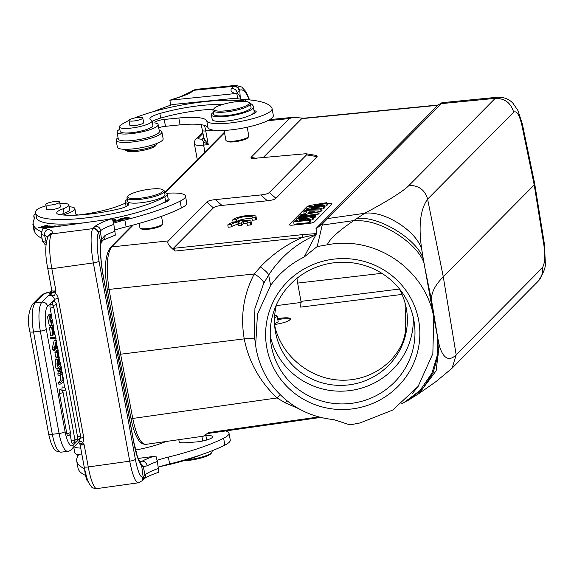 <?xml version="1.0" encoding="UTF-8"?>
<svg xmlns="http://www.w3.org/2000/svg" width="574" height="574" viewBox="0 0 574 574"><rect width="100%" height="100%" fill="white"/><g stroke="black" fill="none" stroke-linecap="round" stroke-linejoin="round"><path stroke-width="0.86" d="M418.647 320.292A77.16 75.467 -7.5 0 1 316.575 405.222A77.16 75.467 -7.5 0 1 292.977 276.654A77.16 75.467 -7.5 0 1 418.647 320.292M333.881 419.616C318.8 418.137 305.016 413.223 292.532 404.857C273.009 391.188 260.933 372.813 256.305 349.724L255.652 345.613L257.453 314.215L270.619 285.429A87.844 85.921 -7.5 0 1 304.062 257.109L317.192 246.547L327.288 244.825C375.776 235.089 425.542 269.758 433.772 317.243L432.846 353.663L418.109 386.424L392.709 410.066L360.006 422.959L349.925 424.889L333.874 419.616M237.04 221.349A8.309 1.765 170.6 0 1 244.294 219.06A8.309 1.765 170.6 0 1 252.029 218.823M232.735 219.942L236.165 219.591A8.309 1.765 170.6 0 1 244.617 216.656A8.309 1.765 170.6 0 1 252.517 217.137A8.309 1.765 170.6 0 1 251.893 217.984L255.322 217.632A11.867 2.526 -9.4 0 0 256.033 216.549A11.867 2.526 -9.4 0 0 244.998 215.831A11.867 2.526 -9.4 0 0 232.735 219.942L233.116 222.231L233.575 222.188M251.893 217.984L252.273 220.273L255.703 219.921A11.867 2.526 -9.4 0 0 256.406 218.838L256.033 216.549M327.123 203.648L328.515 203.505A4.75 1.012 -9.4 0 1 332.037 203.906A4.75 1.012 -9.4 0 1 331.894 204.215L314.444 221.851A4.75 1.012 -9.4 0 1 308.74 223.487L292.848 225.116A4.75 1.012 -9.4 0 1 289.325 224.714A4.75 1.012 -9.4 0 1 289.468 224.405L306.925 206.769A4.75 1.012 -9.4 0 1 309.852 205.6M316.475 233.596L316.116 234.472L302.132 237.571A9.5 2.468 83.9 0 1 303.108 234.565L316.475 233.596L316.073 228.452L438.163 105.013L302.663 118.323L301.709 118.66L263.014 157.757M168.361 240.893L206.798 202.062C208.025 200.9 210.88 200.082 215.35 199.601L260.754 194.959C265.231 194.486 268.08 193.66 269.314 192.505L306.545 154.887L305.899 153.732L316.539 155.468L317.178 156.623L275.922 198.31C274.688 199.472 271.839 200.29 267.362 200.771L221.959 205.413C217.489 205.894 214.633 206.712 213.406 207.874L173.341 248.348L175.149 251.06C168.9 246.189 166.639 242.795 168.361 240.893L111.607 246.92C106.778 254.182 105.932 268.338 109.067 289.396L254.289 273.97C243.649 294.082 240.298 315.714 244.237 338.868C248.75 361.764 259.685 381.459 277.048 397.954L285.3 402.905L298.738 408.688M237.966 223.372L241.367 223.021L243.067 221.306A8.309 1.765 170.6 0 1 247.573 222.131A8.309 1.765 170.6 0 1 246.949 222.977L250.379 222.626A11.867 2.526 -9.4 0 0 251.082 221.55A11.867 2.526 -9.4 0 0 240.047 220.832A11.867 2.526 -9.4 0 0 227.792 224.936L231.222 224.585A8.309 1.765 170.6 0 1 239.659 221.657L237.966 223.372L238.339 225.661L241.747 225.309L243.448 223.595A8.309 1.765 170.6 0 1 247.085 223.817M227.792 224.936L228.172 227.225L231.602 226.874A8.309 1.765 170.6 0 1 238.117 224.283M246.949 222.977L247.329 225.266L250.759 224.915A11.867 2.526 -9.4 0 0 251.462 223.838L251.082 221.55M307.198 217.84L296.672 218.916L297.54 218.041L313.275 216.427L312.356 217.359L299.563 220.495L310.34 219.397L309.472 220.273L293.737 221.88L294.692 220.918L307.198 217.84M296.672 218.916L296.851 220.387M293.737 221.88L294.017 224.197L309.91 222.576L309.472 220.273M310.34 219.397L310.821 221.657L309.91 222.576M312.356 217.359L312.801 219.648L310.512 220.215M313.275 216.427L313.756 218.687L312.801 219.648M314.258 215.437L298.523 217.044L299.463 216.097L315.198 214.489L314.258 215.437L314.696 217.74L313.576 217.855M298.523 217.044L298.631 217.926M315.198 214.489L315.671 216.75L314.696 217.74M309.257 211.77L307.872 213.169L314.746 211.828L309.257 211.77L309.458 212.861M318.67 210.981L317.659 212L300.001 215.551L301.02 214.518L305.059 213.722L307.018 211.741L303.811 211.706L304.801 210.701L318.67 210.981L319.137 213.248L318.104 214.296L317.659 212M303.811 211.706L304.084 213.915M300.001 215.551L300.058 216.039M315.277 214.863L318.104 214.296M320.084 206.217L308.999 206.468L310.032 205.42L326.907 202.658L325.946 203.627L314.078 205.514L324.303 205.291L323.169 206.439L310.986 208.47L321.54 208.075L320.601 209.029L306.035 209.46L307.04 208.441L320.084 206.217M308.999 206.468L309.199 208.075M306.035 209.46L306.193 210.73M320.601 209.029L321.031 211.34L318.757 211.404M321.54 208.075L322.021 210.342L321.031 211.34M323.169 206.439L323.614 208.735L321.749 209.044M324.303 205.291L324.776 207.558L323.614 208.735M325.946 203.627L326.391 205.923L324.497 206.224M326.907 202.658L327.395 204.911L326.391 205.923M327.173 203.878L328.558 203.734A4.75 1.012 170.6 0 1 332.03 204.028M289.375 224.821A4.75 1.012 170.6 0 1 289.511 224.635L306.961 206.999A4.75 1.012 170.6 0 1 309.544 205.915M538.24 281.152A16.617 15.577 -135.3 0 0 542.243 267.914C544.848 264.04 545.408 256.478 543.908 245.22A16.617 3.265 -9.1 0 0 544.425 244.208L534.731 183.91M534.717 183.845L534.215 184.928L443.279 276.797L427.594 199.149C425.097 190.138 418.948 185.524 409.147 185.309C403.429 191.164 388.62 200.491 364.72 213.291C385.549 210.12 420.649 233.977 422.184 252.345C418.173 227.491 419.974 209.761 427.594 199.149L513.665 112.181C510.896 102.882 504.754 98.276 495.219 98.355L497.349 97.271C506.684 97.006 510.681 100.981 512.955 103.227L517.985 110.603L522.405 124.228A16.617 3.638 168.3 0 1 521.917 125.412C519.413 114.843 516.657 110.438 513.665 112.188M433.772 317.243L424.76 267.247C423.877 248.65 385.183 220.502 358.678 220.746L353.828 220.581L356.892 218.464C380.985 215.472 423.246 243.469 423.949 262.892L422.184 252.345M356.892 218.464L364.72 213.291L327.639 218.558L441.392 103.643L495.219 98.355L409.14 185.309M274.695 315.348A7.003 1.457 169.6 0 1 277.127 315.994A7.003 1.457 169.6 0 1 274.544 317.659M203.225 138.592A2.848 2.554 45.9 0 1 201.826 139.245L203.433 141.749L204.796 139.841L203.727 137.423M204.488 125.397A28.255 10.174 -95.7 0 1 205.736 130.929L208.254 144.641L203.433 141.749A4.987 1.794 84.3 0 0 203.627 145.093A14.006 2.913 169.6 0 1 194.428 144.031L197.298 159.651M204.889 151.981L203.627 145.093L208.254 144.634L204.796 139.841M191.271 91.596L193.416 90.685L192.218 91.567A4.987 4.405 -124.1 0 0 190.295 92.235M237.751 93.591L237.514 92.292L239.745 90.319L240.327 98.427M233.848 86.15C236.847 86.122 238.798 87.513 239.71 90.326M233.862 86.15L233.618 86.33A4.987 4.556 51.1 0 1 239.157 90.692M193.424 90.685L193.926 90.29A4.987 4.535 -128.1 0 0 191.723 91.166L196.143 89.343A28.729 10.346 84.3 0 0 193.926 90.29L233.618 86.33L231.473 88.59C234.472 88.446 236.38 89.817 237.206 92.687A42.498 8.832 -10.4 0 0 236.918 93.311M237.5 92.292L237.206 92.687M124.544 149.29A16.617 3.458 -10.4 0 0 125.01 149.814L126.617 150.876A15.197 3.157 -10.4 0 0 141.67 150.639A15.197 3.157 -10.4 0 0 155.827 145.509L156.953 143.952A16.617 3.458 -10.4 0 0 157.211 143.299M125.01 149.814A16.617 3.458 -10.4 0 0 141.477 149.563A16.617 3.458 -10.4 0 0 156.953 143.952M116.12 140.314L117.383 147.166A23.269 4.836 -10.4 0 0 134.56 148.723A23.269 4.836 -10.4 0 0 163.145 138.764L161.89 131.912A23.269 4.836 169.6 0 1 133.304 141.871A23.269 4.836 169.6 0 1 116.12 140.314A23.269 4.836 169.6 0 1 118.072 137.789M159.17 130.248A23.269 4.836 169.6 0 1 161.89 131.912M250.178 103.313A69.798 14.515 169.6 0 1 253.371 106.671A69.798 14.515 169.6 0 1 253.414 107.367A21.367 4.441 169.6 0 1 232.685 115.467A21.367 4.441 169.6 0 1 211.368 114.865L212.208 119.435A21.367 4.441 -10.4 0 0 228.316 120.827A21.367 4.441 -10.4 0 0 251.584 114.556A11.867 2.468 -10.4 0 0 256.205 111.65A11.867 2.468 -10.4 0 0 254.103 110.682M137.617 117.476A7.003 1.457 169.6 0 1 142.79 117.943A7.003 1.457 169.6 0 1 136.167 120.64A7.003 1.457 169.6 0 1 129.014 120.475A7.003 1.457 169.6 0 1 137.617 117.476M143.579 122.248A7.125 1.478 169.6 0 1 143.744 122.492A7.125 1.478 169.6 0 1 137.007 125.232A7.125 1.478 169.6 0 1 129.738 125.06A7.125 1.478 169.6 0 1 129.803 124.773M222.274 104.576A14.242 2.963 -10.4 0 0 221.887 104.561A54.128 11.25 -10.4 0 0 159.845 113.516A18.992 3.946 -10.4 0 0 149.893 118.962A18.992 3.946 -10.4 0 0 151.048 120.002A16.617 3.458 169.6 0 1 152.053 120.913A16.617 3.458 169.6 0 1 136.332 127.313A16.617 3.458 169.6 0 1 119.363 126.919A16.617 3.458 169.6 0 1 120.397 125.369A69.798 14.515 169.6 0 1 129.014 120.404M251.584 114.556A21.367 4.441 -10.4 0 0 254.253 111.937A69.798 14.515 -10.4 0 0 254.21 111.234L253.371 106.671M211.368 114.865A21.367 4.441 169.6 0 1 213.334 112.439M134.524 118A69.798 14.515 169.6 0 1 243.311 101.297M225.604 110.839A18.045 3.753 -10.4 0 0 243.505 106.915A18.045 3.753 -10.4 0 0 248.7 102.244A18.045 3.753 -10.4 0 0 230.827 102.524A18.045 3.753 -10.4 0 0 214.023 108.608A18.045 3.753 -10.4 0 0 225.604 110.839M214.023 108.608L213.27 109.648A18.992 3.946 -10.4 0 0 212.99 110.552A18.992 3.946 -10.4 0 0 225.46 112.002A18.992 3.946 -10.4 0 0 250.357 103.7A18.992 3.946 -10.4 0 0 249.776 102.954L248.7 102.244M212.99 110.552L213.664 114.212A18.992 3.946 -10.4 0 0 233.058 114.664A18.992 3.946 -10.4 0 0 251.025 107.352L250.357 103.7M247.2 127.198L248.829 136.074A11.652 2.425 169.6 0 1 248.657 136.626L247.896 137.681A10.684 2.224 169.6 0 1 234.924 141.749A10.684 2.224 169.6 0 1 234.048 141.843A10.684 2.224 169.6 0 1 227.361 141.455L226.271 140.738A11.652 2.425 169.6 0 1 225.912 140.278L224.104 130.427M248.657 136.626A11.652 2.425 169.6 0 1 234.515 141.06A11.652 2.425 169.6 0 1 226.271 140.738M119.363 126.919L120.203 131.482A16.617 3.458 -10.4 0 0 137.172 131.884A16.617 3.458 -10.4 0 0 152.892 125.484L152.053 120.913M152.175 121.573A18.992 3.946 169.6 0 1 160.684 118.086A54.128 11.25 169.6 0 1 213.6 109.196M241.79 101.053L242.171 101.11M244.395 101.333L245.909 100.723M245.866 100.486L243.821 101.304M242.58 101.175L243.419 100.414L242.788 100.4L242.881 100.902M242.788 100.4L241.317 100.988M238.461 100.658L241.546 100.385L237.98 100.615M237.937 100.385L237.507 100.572M117.031 132.12L118.287 138.973A20.894 4.341 -10.4 0 0 139.625 139.468A20.894 4.341 -10.4 0 0 159.385 131.424L158.13 124.572A20.894 4.341 169.6 0 1 138.363 132.616A20.894 4.341 169.6 0 1 117.031 132.12A20.894 4.341 169.6 0 1 119.794 129.25M153.602 111.578A142.445 29.618 169.6 0 1 172.645 104.511L235.835 98.211A47.484 9.873 -10.4 0 0 244.151 99.489A109.211 22.709 169.6 0 1 271.997 108.343A33.235 6.91 169.6 0 1 272.076 108.622A33.235 6.91 169.6 0 1 241.31 121.293A33.235 6.91 169.6 0 1 206.769 120.899A42.734 8.883 -10.4 0 0 178.823 118L164.214 119.464A7.125 1.478 -10.4 0 0 154.872 122.571A7.125 1.478 -10.4 0 0 155.705 123.08A20.894 4.341 169.6 0 1 158.13 124.572M158.711 127.751A7.125 1.478 169.6 0 1 165.47 126.316L180.085 124.852A42.734 8.883 169.6 0 1 208.032 127.751A33.235 6.91 -10.4 0 0 242.565 128.145A33.235 6.91 -10.4 0 0 273.332 115.474L272.076 108.622M170.758 105.15L169.854 100.22L180.114 96.805L191.142 91.625M240.456 99.151L239.631 95.549L237.493 93.505L236.775 93.426L237.744 98.699M169.854 100.22L236.775 93.426M201.826 139.245L201.883 139.166A2.848 2.59 -128.1 0 0 203.131 138.664L203.21 138.599M274.551 323.815L278.196 321.799L277.127 315.994M277.608 318.606L281.066 318.154C286.785 317.494 289.935 317.745 290.516 318.914C289.454 321.11 284.209 322.975 274.788 324.504L274.587 324.532M277.773 319.517L281.238 319.072C286.074 318.491 289.131 318.599 290.401 319.409M79.98 444.161L80.087 444.757A16.617 3.458 -10.4 0 0 80.152 444.95M80.726 448.086A23.269 4.836 169.6 0 1 74.29 446.895M73.809 447.376L74.807 452.807A23.269 4.836 -10.4 0 0 81.989 454.938M160.404 466.49A69.798 14.515 -10.4 0 0 200.943 454.852M178.808 439.684L179.181 441.75A11.652 2.425 -10.4 0 0 185.402 442.755A11.867 2.468 -10.4 0 0 186.758 442.669L196.114 441.958A11.867 2.468 -10.4 0 0 212.681 436.678A11.867 2.468 -10.4 0 0 205.887 435.688L204.057 435.824M84.522 468.657A142.445 29.618 169.6 0 1 76.758 461.231L78.021 468.083A142.445 29.618 -10.4 0 0 85.548 475.408M158.381 467.121A47.484 9.873 169.6 0 1 169.631 463.95A109.211 22.709 -10.4 0 0 224.886 445.108A33.235 6.91 -10.4 0 0 230.26 440.036L229.004 433.183A33.235 6.91 169.6 0 1 223.63 438.256A109.211 22.709 169.6 0 1 168.369 457.098A47.484 9.873 -10.4 0 0 157.104 460.276M76.758 461.231A142.445 29.618 169.6 0 1 78.028 455.663A23.742 4.936 -10.4 0 0 78.243 454.73A23.742 4.936 -10.4 0 0 78.207 454.608M135.521 450.023A42.734 8.883 -10.4 0 0 165.958 441.514M225.682 430.938A33.235 6.91 169.6 0 1 229.004 433.183M138.112 458.425L155.956 456.122L157.348 461.496L158.905 472.194M57.099 352.407L57.902 356.791L58.304 356.389L57.493 351.998L54.925 352.666L55.728 357.057L57.902 356.791M54.925 352.666L57.493 351.998M49.866 317.286L51.466 317.099A3.724 1.04 83.1 0 0 50.763 316.439A3.724 1.04 83.1 0 0 50.72 316.446L50.512 314.645L52.657 320.801L51.473 325.3L49.508 315.879L51.179 323.521L52.162 320.335L49.988 320.601L50.003 321.526M50.72 316.446L49.687 316.575M50.512 314.645L48.338 314.904L48.467 316.001M49.508 315.879L47.333 316.138L49.299 325.566L51.473 325.3M52.162 320.335A3.422 0.954 83.1 0 0 51.466 317.099M49.694 318.563A3.422 0.954 -96.9 0 1 49.988 320.601M58.06 365.129L58.914 365.021L58.455 362.524A4.75 1.327 83.1 0 0 58.182 361.319L57.508 361.398M58.182 361.326L57.795 360.795M58.196 361.369C57.357 359.604 57.35 361.068 58.175 365.767L58.914 365.021M58.656 359.561L59.258 359.489A1.844 0.517 83.1 0 0 58.914 359.166A1.844 0.517 83.1 0 0 58.605 359.862L59.301 364.634L60.148 363.773A67.208 18.784 83.1 0 0 59.495 360.25L58.598 360.357M59.165 363.894L60.148 363.773M59.488 360.25A2.346 0.653 83.1 0 0 59.258 359.489M58.161 359.905A2.913 0.818 -96.9 0 1 58.656 357.293A2.913 0.818 -96.9 0 1 58.842 357.344L60.894 365.329L58.146 368.099L57.378 363.894L57.508 359.123L58.161 359.905M56.668 357.609A2.913 0.818 83.1 0 0 56.482 357.559A2.913 0.818 83.1 0 0 55.951 359.31M57.508 359.123L55.341 359.381L55.204 364.153L55.972 368.365L58.146 368.099M52.665 333.896L52.851 325.645L54.616 333.673A4.04 1.126 -96.9 0 1 54.2 334.843L53.095 327.352L52.873 328.493A19.903 5.561 83.1 0 0 53.181 331.456A7.964 2.224 -96.9 0 1 53.339 333.272L52.873 335.582L50.706 335.847L49.443 327.474L51.617 327.216L52.629 333.896M52.851 325.645L50.677 325.91L50.168 327.388M53.274 334.958L54.2 334.843M53.87 333.25L53.346 333.315M52.873 335.582L51.617 327.216M52.399 337.082L52.65 338.438L56.08 338.811L55.829 337.447L50.225 337.347L50.476 338.703L52.65 338.438M56.08 338.811L50.476 338.703M60.213 366.018L61.002 365.918L61.368 367.905L60.995 370.632L62.1 371.887L62.458 373.853L60.607 374.076M61.002 365.918L60.5 370.029L59.029 368.149L59.387 370.094L60.17 371.055L57.996 371.321A22.329 6.242 83.1 0 0 58.196 371.565A80.64 22.537 83.1 0 0 57.866 373.911L60.04 373.645A80.64 22.537 -96.9 0 1 60.37 371.306A22.329 6.242 -96.9 0 1 60.17 371.055M60.04 373.645L60.414 375.669L60.866 371.916L62.458 373.853M57.866 373.911L58.239 375.927L60.414 375.669M60.378 371.306L58.204 371.565M57.996 371.321L57.213 370.359L59.387 370.094M59.029 368.149L56.862 368.415L57.213 370.359M58.584 368.207L58.656 367.59M62.121 374.485L63.104 379.859L60.744 382.241L61.059 383.956L63.807 381.186L62.501 374.097L60.528 374.679M60.744 382.241L58.57 382.506L58.885 384.221L61.059 383.956M58.57 382.506L60.93 380.117L63.104 379.859M60.119 375.705L60.93 380.117M60.571 374.327L62.501 374.097M53.016 305.411A3.085 0.639 169.6 0 0 56.381 304.148A3.085 3.085 0 0 0 53.203 301.623A3.078 0.861 83.1 0 0 52.765 305.146M74.785 441.384A3.078 0.861 83.1 0 0 75.424 441.994M64.754 387.787L63.585 381.401M61.77 371.514L61.26 368.716M60.751 365.954L60.672 365.552M59.251 357.803L58.024 351.109M57.665 349.143L56.532 342.972M56.08 340.497L55.771 338.847M55.513 337.412L54.681 332.884M53.461 326.247L52.686 322.036M51.495 315.549L50.139 308.145A3.078 0.861 83.1 0 1 50.541 304.328M70.107 434.238L71.363 441.054A3.078 0.861 83.1 0 0 72.503 443.35M71.363 441.054A3.085 0.639 -10.4 0 0 74.921 439.763L65.701 389.502A3.085 3.085 0 0 0 62.523 386.976A3.078 0.861 83.1 0 0 62.085 390.499M66.821 433.6A3.078 0.861 83.1 0 0 67.962 435.888A3.085 3.085 0 0 0 70.38 432.301L63.025 392.2A3.085 0.639 169.6 0 1 59.459 393.491L66.821 433.6A3.085 0.639 -10.4 0 0 70.38 432.301M59.861 389.674A3.078 0.861 83.1 0 0 59.459 393.491M55.535 348.339L56.46 348.705L55.857 345.419A105.86 29.583 -96.9 0 1 55.032 348.239A13.747 3.839 -96.9 0 1 55.535 348.339M56.919 348.87L56.116 344.479L56.69 342.405L56.331 340.468L54.422 347.815L54.745 349.552L58.275 351.073L57.945 349.25L56.919 348.87M54.422 347.815L52.256 348.074L52.571 349.817L54.745 349.552M52.256 348.074L54.157 340.726L56.331 340.468M58.275 351.073L56.109 351.338L52.571 349.817M101.634 239.243L104.963 235.548A4.987 4.118 61.5 0 1 103.105 240.147A4.987 4.118 61.5 0 1 102.983 240.212M101.641 239.279L101.325 242.013M37.03 370.725L37.403 372.756M35.516 362.474L35.911 364.598M36.951 370.28A1192.385 333.207 -96.9 0 1 36.822 370.754M32.453 345.77L32.101 343.862M33.17 349.688L32.761 347.457M35.028 359.805L34.591 357.415M30.092 332.891L29.647 330.402M31.57 340.963L31.233 339.134M52.37 290.989L50.691 291.908A2.848 2.727 -145.8 0 0 51.818 291.484M45.346 244.768L42.591 241.36L41.335 234.508L42.44 228.947L44.442 228.344L110.545 219.103L112.439 219.031L113.831 224.412A42.498 8.832 -10.4 0 0 100.759 230.54C99.955 227.656 98.125 226.206 95.277 226.185L92.931 228.466A4.987 4.764 35.8 0 1 98.649 232.635L100.737 242.716A33.235 6.536 82 0 0 103.076 275.348L133.599 441.628A33.235 6.536 82 0 0 141.692 465.772L143.357 466.734L140.185 462.666M141.678 465.779L143.127 476.829L145.531 474.483A42.498 8.832 169.6 0 1 158.603 468.348M98.362 233.13C97.537 230.224 95.686 228.732 92.801 228.653M48.819 235.498L51.631 233.927L92.816 228.646M142.115 480.617L143.091 476.843M143.823 478.974L145.387 476.851L145.531 474.483M144.949 474.906L143.357 466.748M141.8 465.952L137.365 456.373L133.656 441.406A4.987 1.033 -10.4 0 1 133.599 441.628M143.385 466.762L147.217 465.787A4.987 4.118 61.5 0 0 142.101 461.202L139.826 462.113M100.751 242.716L100.859 243.871M100.766 242.372L101.612 239.279L100.206 231.013L98.649 232.635M100.759 230.54L100.192 231.021M47.8 236.854L44.607 235.369L46.2 242.307M119.327 220.473L118.201 220.115L118.287 220.581M119.313 220.265C117.397 220.258 117.993 219.921 121.114 219.239L121.659 219.993M121.623 219.785A18.138 3.774 169.6 0 1 119.284 220.273M120.949 219.06L117.326 220.273L119.263 220.488A35.15 7.311 -10.4 0 0 122.628 219.785L121.207 218.256L120.368 218.436L120.985 219.268M121.207 218.256L121.458 219.605M44.858 225.618L46.752 226.041M46.702 225.797L44.492 226.816M44.449 226.572L42.081 226.687M42.017 226.335L41.242 226.601L43.717 227.082M43.674 226.838L41.687 227.778M41.644 227.541L39.111 227.634M39.046 227.282L38.264 227.548L41.443 227.864L48.065 225.589L44.794 225.266M44.392 227.304L43.552 227.864L48.474 227.089L47.219 226.587L49.235 225.984A2.117 0.438 169.6 0 1 50.476 226.163A2.117 0.438 169.6 0 1 49.895 226.594L50.548 226.601A3.265 0.682 -10.4 0 0 51.395 226.17L46.171 226.802L47.455 227.318L44.514 227.684L45.066 227.318L44.392 227.304L44.535 228.108M47.319 226.658L47.434 227.275M58.397 226.228L59.696 226.213M61.791 225.919L58.347 225.962M49.751 227.605L52.987 226.371L55.585 226.364L54.968 226.874M55.972 226.73L56.539 226.178M56.302 226.515C55.721 225.474 53.246 225.855 48.876 227.67L48.797 227.734M115.36 220.904L116.013 221.169M112.841 220.194L114.836 219.799L115.144 220.574M115.101 220.366L113.006 220.775M113.064 220.976L115.195 220.559L115.482 221.277M115.439 221.069L113.2 221.507M113.25 221.715L116.379 221.098L115.589 219.44L115.84 220.811M115.589 219.44L112.777 219.993M128.181 218.493L128.124 218.185C125.397 219.089 123.962 219.046 123.826 218.041C126.624 217.123 128.059 217.173 128.124 218.185L128.325 217.876L128.418 218.4M123.898 219.72L123.826 218.041M128.059 217.137L122.779 218.507L123.927 219.074L129.186 217.697L128.059 217.137L128.145 217.639M33.443 225.209A23.269 4.836 169.6 0 1 32.89 224.398L34.146 231.25A23.269 4.836 -10.4 0 0 34.842 232.161M32.89 224.398A23.269 4.836 169.6 0 1 33.156 223.394M75.933 214.339A23.269 4.836 169.6 0 1 77.913 215.063M142.589 197.915A18.045 3.753 -10.4 0 0 162.693 189.685A18.045 3.753 -10.4 0 0 144.82 189.958A18.045 3.753 -10.4 0 0 128.009 196.05A18.045 3.753 -10.4 0 0 142.589 197.915M128.009 196.05L127.256 197.09A18.992 3.946 -10.4 0 0 126.983 197.994A18.992 3.946 -10.4 0 0 142.603 199.056A18.992 3.946 -10.4 0 0 164.343 191.135A18.992 3.946 -10.4 0 0 163.762 190.389L162.693 189.685M126.983 197.994L127.607 201.417A18.992 3.946 -10.4 0 0 147.001 201.876A18.992 3.946 -10.4 0 0 164.975 194.557L164.343 191.135M54.386 201.567A7.003 1.457 169.6 0 1 59.56 202.034A7.003 1.457 169.6 0 1 52.93 204.731A7.003 1.457 169.6 0 1 45.784 204.566A7.003 1.457 169.6 0 1 54.386 201.567M60.349 206.339A7.125 1.478 169.6 0 1 60.514 206.583A7.125 1.478 169.6 0 1 53.777 209.323A7.125 1.478 169.6 0 1 46.501 209.151A7.125 1.478 169.6 0 1 46.573 208.864M59.84 203.548A16.617 3.458 169.6 0 1 68.851 204.975A16.617 3.458 169.6 0 1 63.197 208.757A18.992 3.946 -10.4 0 0 56.733 213.076A18.992 3.946 -10.4 0 0 59.796 214.597A54.128 11.25 -10.4 0 0 118.466 209.044A14.242 2.963 -10.4 0 0 128.748 204.229A14.242 2.963 -10.4 0 0 127.363 203.275A21.367 4.441 169.6 0 1 125.275 201.847A21.367 4.441 169.6 0 1 127.241 199.415M164.602 192.555A21.367 4.441 169.6 0 1 167.307 194.134A21.367 4.441 169.6 0 1 164.817 196.875A69.798 14.515 169.6 0 1 88.805 217.589A69.798 14.515 169.6 0 1 35.653 213.105A69.798 14.515 169.6 0 1 36.32 210.306A16.617 3.458 169.6 0 1 46.02 205.887M103.872 220.036A69.798 14.515 -10.4 0 0 162.557 203.103A69.798 14.515 -10.4 0 0 165.649 201.445A21.367 4.441 -10.4 0 0 168.16 198.841A21.367 4.441 -10.4 0 0 168.146 198.697L167.307 194.134M125.275 201.847L126.115 206.418A21.367 4.441 -10.4 0 0 126.151 206.547M60.7 214.719A18.992 3.946 169.6 0 1 64.037 213.327A16.617 3.458 -10.4 0 0 69.691 209.539L68.851 204.975M35.653 213.105L36.492 217.675A69.798 14.515 -10.4 0 0 84.184 222.791M162.557 203.103A11.867 2.468 -10.4 0 0 169.165 199.594A11.867 2.468 -10.4 0 0 168.16 198.841M161.502 216.333L162.815 223.508A11.652 2.425 169.6 0 1 162.65 224.061L161.882 225.123A10.684 2.224 169.6 0 1 149.814 229.069A10.684 2.224 169.6 0 1 141.347 228.89L140.257 228.172A11.652 2.425 169.6 0 1 139.905 227.713L139.116 223.429M162.65 224.061A11.652 2.425 169.6 0 1 149.484 228.366A11.652 2.425 169.6 0 1 148.508 228.495A11.652 2.425 169.6 0 1 140.257 228.172M41.321 231.702A142.445 29.618 169.6 0 1 33.249 224.14A142.445 29.618 169.6 0 1 34.519 218.572A23.742 4.936 -10.4 0 0 34.727 217.646A23.742 4.936 -10.4 0 0 34.232 216.879A20.894 4.341 169.6 0 1 33.794 216.204A20.894 4.341 169.6 0 1 35.782 213.793M69.181 206.776A20.894 4.341 169.6 0 1 74.893 208.663A20.894 4.341 169.6 0 1 65.536 214.174A7.125 1.478 -10.4 0 0 63.42 215.006M78.279 215.049L83.488 214.317A42.734 8.883 -10.4 0 0 125.491 203.017L125.491 203.017M114.865 230.031A47.484 9.873 169.6 0 1 126.115 226.859A109.211 22.709 -10.4 0 0 181.37 208.018A33.235 6.91 -10.4 0 0 186.751 202.945L185.495 196.093A33.235 6.91 169.6 0 1 180.114 201.165A109.211 22.709 169.6 0 1 124.859 220.007A47.484 9.873 -10.4 0 0 113.595 223.186M166.675 193.302A33.235 6.91 169.6 0 1 185.495 196.093M33.249 224.14L34.505 230.992A142.445 29.618 -10.4 0 0 42.038 238.318M113.831 224.412L115.388 235.103M79.922 438.163L78.66 442.461M78.265 442.877L79.564 441.872C80.855 440.703 81.852 441.019 82.548 442.805L81.078 444.025L84.177 444.807L82.548 442.805A8.323 7.979 -145.8 0 0 83.675 437.266L79.965 438.4M79.556 441.851L78.035 442.927M78.911 442.848L81.078 444.025M58.06 298.293L54.451 299.355M53.195 292.08L50.785 294.462L48.654 295.395L52.772 295.696C54.315 295.983 55.082 295.151 55.09 293.206L55.922 290.86L53.195 292.08L55.09 293.206A8.323 7.979 -145.8 0 1 58.168 298.272L83.675 437.266M52.751 295.718L50.777 294.469M48.639 433.958L29.855 331.636A4.987 1.033 169.6 0 0 33.543 331.966L52.32 434.296A23.979 6.701 83.1 0 0 61.059 452.169C56.898 451.408 54.953 450.698 55.226 450.045C52.743 448.136 50.548 442.776 48.639 433.958A4.987 1.033 -10.4 0 0 52.32 434.296L59.108 433.478A4.987 1.033 -10.4 0 0 65.084 431.677A18.992 5.31 -96.9 0 0 73.092 445.245A4.987 4.671 44.7 0 1 71.886 449.327C69.705 450.92 68.356 451.594 67.847 451.351A23.979 6.701 -96.9 0 1 59.108 433.478L40.331 331.155L33.543 331.966A23.979 6.701 83.1 0 1 35.179 302.964L43.48 294.577A4.987 4.671 -135.3 0 0 40.819 295.868L32.517 304.256A4.987 4.671 44.7 0 1 35.179 302.964L41.974 302.146A4.987 4.671 44.7 0 1 47.606 306.373A18.992 5.31 -96.9 0 0 46.307 329.347A4.987 1.033 169.6 0 1 40.331 331.155A23.979 6.701 -96.9 0 1 41.974 302.146L48.654 295.395C51.667 295.223 53.604 296.564 54.465 299.42L54.946 302.067M50.792 291.836A2.848 2.755 -137.4 0 0 51.825 291.441M85.182 471.692A147.432 30.652 169.6 0 1 84.852 471.591L86.48 479.742L88.324 481.751M84.852 471.591L84.737 469.69M212 450.798L212.129 451.523A18.992 3.946 169.6 0 1 211.856 452.42L211.103 453.46A18.045 3.753 169.6 0 1 183.623 460.764M211.856 452.42A18.992 3.946 169.6 0 1 188.796 459.652A18.992 3.946 169.6 0 1 186.564 459.889M405.086 303.058L405.667 331.162L403.579 339.765C393.994 366.212 365.064 383.231 335.589 379.773C306.114 376.436 280.155 353.075 274.609 324.891M413.847 320.163A72.41 70.824 172.5 0 0 331.578 263.114A72.41 70.824 172.5 0 0 270.813 342.549A72.41 70.824 172.5 0 0 351.869 403.292A72.41 70.824 172.5 0 0 414.392 323.607A72.41 70.824 172.5 0 0 413.847 320.163M413.258 317.271A72.41 70.824 -7.5 0 1 350.19 390.55A72.41 70.824 -7.5 0 1 270.268 336.142M276.603 304.349A66.476 65.02 172.5 0 0 275.018 329.031A66.476 65.02 172.5 0 0 275.52 332.195A66.476 65.02 172.5 0 0 346.431 385.125A66.476 65.02 172.5 0 0 407.368 320.715A66.476 65.02 172.5 0 0 406.83 311.639A66.476 65.02 172.5 0 0 398.894 288.22M296.995 278.311A14.242 3.982 83.1 0 0 297.641 283.097L300.991 301.372L300.668 307.119L402.022 294.426M305.899 153.732L251.649 158.56L251.01 157.398L289.447 118.567L292.998 117.318L269.687 119.614M303.761 118.215L292.998 117.318M438.005 105.028L442.002 102.681L441.392 103.643M327.639 218.558L322.523 223.795L317.192 246.547M327.288 244.825C329.505 239.2 338.351 231.121 353.828 220.581L322.258 225.065M424.76 267.247L431.655 301.027L433.836 317.544M403.874 402.51L408.631 400.071L422.643 388.77L433.105 372.713L438.156 355.155L437.984 339.363L431.655 301.027C430.73 293.673 434.604 285.594 443.279 276.797L456.172 354.868C447.469 363.328 441.951 355.385 439.182 344.931L437.553 336.952L437.646 354.187L431.82 373.33L419.96 390.557L404.412 402.238M133.29 225.015L111.607 246.92A2.375 2.224 44.7 0 0 110.301 247.538C105.042 255.401 104.038 269.306 107.273 289.267A2.375 0.452 169.9 0 0 109.067 289.396L120.619 354.215L118.832 354.065L130.951 418.274C132.58 426.755 134.768 433.463 137.509 438.4C138.176 439.232 139.97 444.147 145.71 444.369L145.681 444.391C140.601 443.91 136.289 435.264 132.752 418.46A2.375 0.531 -10.7 0 1 130.958 418.288A2.375 0.531 -10.7 0 1 131.023 418.109M318.957 416.925L208.47 432.624L203.368 436.197L145.681 444.391M287.086 400.846L285.3 402.905M280.162 394.69L277.048 397.954L132.752 418.46L120.619 354.215L244.237 338.868C250.716 338.151 254.304 338.466 254.999 339.822M175.149 251.06L302.132 237.571C286.089 244.668 272.162 254.454 260.345 266.946L254.289 273.97A14.242 4.456 28.4 0 1 263.703 283.334L268.675 275.032C280.471 256.958 296.17 243.627 315.772 235.031L316.116 234.472M315.772 235.031L304.062 257.109M254.304 335.424L254.928 308.425L263.703 283.334M419.128 393.427L436.147 370.768L439.182 344.931M241.367 223.021L241.747 225.309M243.067 221.306L243.448 223.595M250.379 222.626L250.759 224.915M231.222 224.585L231.602 226.874M236.165 219.591L236.474 221.471M255.322 217.632L255.703 219.921M301.709 118.66L437.998 105.272M303.108 234.565L173.341 248.348M542.243 267.914L456.172 354.868L452.09 368.178L538.161 281.231C543.686 272.915 546.068 266.652 545.3 262.433L544.425 244.208M521.917 125.412L534.215 184.928L543.908 245.22M213.521 130.155L205.736 130.929A4.987 1.033 169.6 0 1 202.464 130.549L201.151 124.687M191.228 91.553L191.723 91.166A4.987 4.535 -128.1 0 0 191.207 91.646M177.911 97.537A4.987 2.547 72.3 0 1 178.579 97.48C184.72 95.514 189.269 93.54 192.218 91.567M254.253 111.937L253.414 107.367M160.684 118.086L159.845 113.516M164.214 119.464L165.47 126.316M180.085 124.852L178.823 118M208.032 127.751L206.769 120.899M171.762 99.711A142.445 29.618 169.6 0 1 178.579 97.48M231.473 88.59A47.484 9.873 -10.4 0 0 234.96 93.411M239.702 90.276A23.742 8.545 -95.7 0 1 249.123 99.869M233.833 86.157A28.729 10.346 -95.7 0 1 235.814 85.39L241.733 87.026L245.981 91.711L249.611 99.919M202.773 132.25L196.064 139.03A4.987 4.671 44.7 0 1 198.726 137.738A9.019 1.873 169.6 0 0 201.883 139.166L203.691 137.746M198.726 137.738L202.988 133.426M281.238 319.072L281.066 318.154M206.683 440.014L205.887 435.688M77.849 454.543L78.05 455.627M223.63 438.256L224.886 445.108M168.369 457.098L169.631 463.95M58.455 362.524L57.615 362.625M57.378 363.894L55.204 364.153M51.933 332.052L52.751 331.951M77.569 436.907A3.085 0.639 -10.4 0 0 80.525 435.709A3.085 3.085 0 0 1 78.078 439.297M74.893 439.612A3.085 0.639 -10.4 0 0 77.849 438.414L53.705 306.853A3.085 0.639 169.6 0 1 50.139 308.145M65.701 389.502A3.085 0.639 169.6 0 1 62.336 390.765M43.48 294.577A9.019 1.873 169.6 0 1 50.691 291.908L49.622 293.486A7.835 1.629 -10.4 0 0 50.792 294.462M143.098 476.886A23.742 4.671 -98 0 1 135.385 459.308L98.993 261.048A23.742 4.671 -98 0 1 98.348 233.08M98.993 261.048A4.987 1.033 169.6 0 1 93.354 262.906A28.729 5.647 -98 0 1 92.787 228.653M142.101 480.754L138.341 482.813A28.729 5.647 -98 0 1 129.738 461.159A4.987 1.033 -10.4 0 0 135.385 459.308M84.141 466.684C87.944 483.86 88.748 482.684 91.094 486.336C91.639 487.627 93.555 488.381 96.841 488.61A28.729 5.647 82 0 1 88.245 466.963L84.177 444.807A4.987 1.033 169.6 0 1 80.073 444.527L84.141 466.684A4.987 1.033 -10.4 0 0 88.245 466.963L129.738 461.159L93.354 262.906L51.854 268.704A4.987 1.033 169.6 0 1 47.757 268.424C44.959 254.777 45.095 244.058 48.166 236.258A4.987 4.779 34.2 0 1 51.409 234.271A28.729 5.647 82 0 0 51.854 268.704L55.922 290.86A4.987 1.033 -10.4 0 1 51.818 290.58L47.757 268.424M142.187 480.682L142.625 480.122A4.987 4.764 -144.2 0 0 143.407 476.499M139.518 461.568L142.101 461.202A47.484 9.873 -10.4 0 1 154.054 456.194M100.902 243.606C100.199 251.972 100.945 262.483 103.141 275.125A4.987 1.033 169.6 0 1 103.076 275.348M48.431 235.885A4.987 4.829 23.6 0 1 52.105 233.13C52.808 231.415 51.466 230.145 48.08 229.327A4.987 4.413 103.4 0 0 44.607 235.369A147.432 30.652 169.6 0 1 41.335 234.508M127.787 205.614L127.363 203.275M164.817 196.875L165.649 201.445M64.037 213.327L63.197 208.757M34.232 216.879L34.533 218.536M65.536 214.174L65.716 215.157M180.114 201.165L181.37 208.018M124.859 220.007L126.115 226.859M46.107 243.082A4.987 4.405 -76.7 0 1 45.87 242.221A147.432 30.652 -10.4 0 1 42.591 241.36M48.08 229.327A142.445 29.618 169.6 0 1 44.442 228.344M51.631 233.927L52.105 233.13M110.545 219.103A47.484 9.873 -10.4 0 0 95.277 226.185M104.963 235.548A42.498 8.832 169.6 0 1 115.094 231.265M73.092 445.245L79.951 438.314M49.622 293.486A2.848 2.727 -145.8 0 0 51.473 292.345L51.818 290.58M54.465 299.441L47.606 306.373M46.307 329.347L65.084 431.677M86.107 478.443A147.432 30.652 -10.4 0 0 87.162 478.745M157.348 461.496A42.498 8.832 -10.4 0 0 147.217 465.787M301.149 302.441L276.273 305.655M399.368 289.052L300.991 301.372M381.839 273.317L297.641 283.097M206.798 202.062L213.406 207.874M221.959 205.413L215.35 199.601M260.754 194.959L267.362 200.771M275.922 198.31L269.314 192.505M306.545 154.887L317.178 156.623M256.973 158.374L251.01 157.398M267.627 120.712L289.447 118.567M224.549 132.824L165.269 192.713M322.882 223.229L316.073 228.452M315.851 228.911L322.523 223.795M270.619 285.429L268.675 275.032A14.242 2.669 -146.6 0 0 260.345 266.946M437.553 336.952L433.887 317.86M202.464 130.549L203.705 137.337L203.21 138.607M143.679 122.779L142.79 117.943M129.903 125.304L129.014 120.475M237.607 93.533L236.093 92.931L236.474 93.397M196.143 89.343L235.814 85.39M196.064 139.03C195.017 139.604 194.478 141.269 194.428 144.031M77.526 454.472L77.813 456.036M56.482 357.559L58.656 357.293M56.381 304.148L80.525 435.709M75.402 442.002A3.085 3.085 0 0 0 77.849 438.414M53.705 306.853A3.085 3.085 0 0 0 50.526 304.328M72.475 443.35A3.085 3.085 0 0 0 74.921 439.763M63.025 392.2A3.085 3.085 0 0 0 59.847 389.674M115.202 235.168L103.105 240.147L101.39 242.056M32.517 304.256C28.212 311.969 27.33 321.103 29.855 331.636M40.819 295.868C42.677 293.996 46.164 292.596 51.265 291.678M138.341 482.813L96.841 488.61M142.625 480.115L143.959 478.874M103.141 275.125L133.656 441.406M101.376 242.02L100.873 243.835M44.593 228.108L44.514 227.684M47.333 227.225L47.219 226.587M50.555 226.594L50.476 226.163M55.656 226.773L55.585 226.364M45.784 204.566L46.666 209.395M59.56 202.034L60.442 206.87M33.794 216.204L34.304 218.952M74.893 208.663L76.084 215.15M45.934 245.005L44.851 244.675M78.638 442.497L71.886 449.327M78.695 442.805L80.073 444.527M78.652 442.827L78.078 443.063M77.246 443.437L78.007 443.02M67.847 451.351L61.059 452.169M143.902 478.924C146.549 476.937 151.486 474.712 158.711 472.259M201.89 436.405L202.737 440.997M110.301 247.538L132.35 225.266M164.702 192.577L224.434 132.235M497.471 97.236L442.002 102.681M522.405 124.228L534.703 183.752M107.273 289.267L118.825 354.058M255.66 345.634L254.311 335.489M418.116 386.424L412.154 393.793M401.814 403.565L404.168 402.36M408.501 400.143L418.891 393.606M418.955 393.556L436.19 381.459L452.097 368.185M320.852 417.413L207.228 433.564"/></g></svg>
